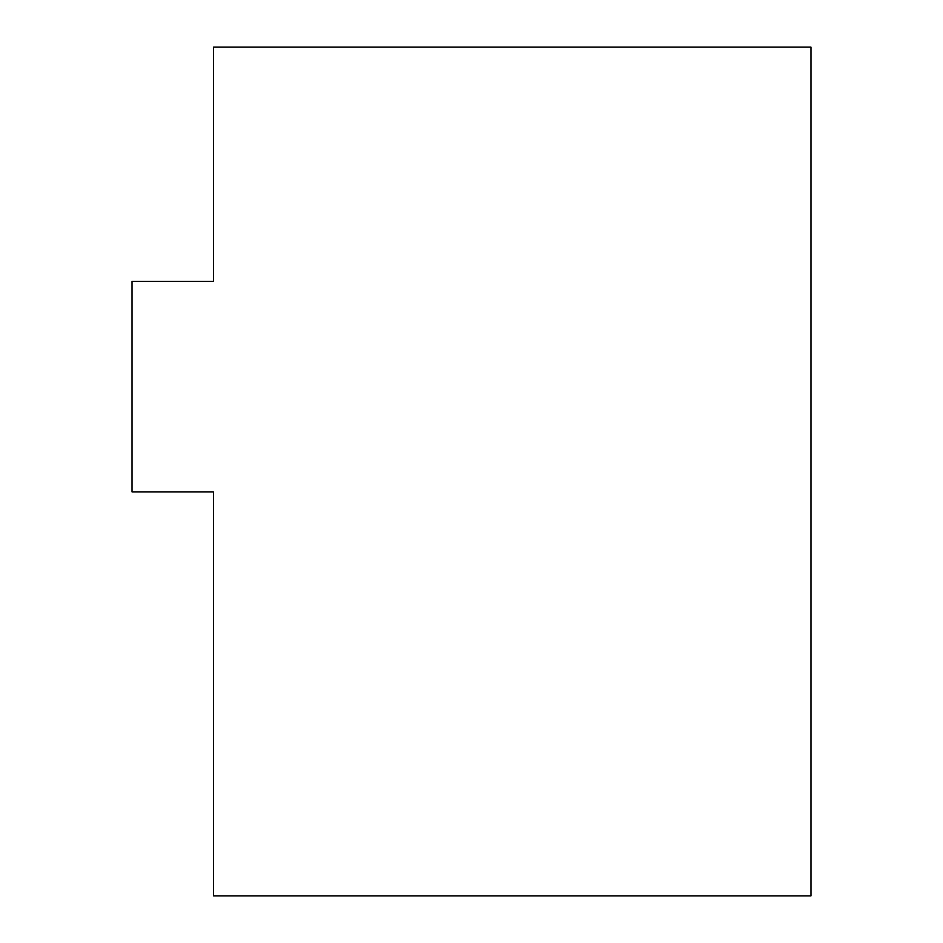 <?xml version="1.0" encoding="UTF-8"?>
<svg xmlns="http://www.w3.org/2000/svg" width="943" height="943" viewBox="0 0 943 943"><rect width="100%" height="100%" fill="white"/><g stroke="black" fill="none" stroke-linecap="round" stroke-linejoin="round"><path stroke-width="1.41" d="M213.495 491.869L132.02 491.869L132.02 281.391L213.495 281.391L213.495 47.15L810.98 47.15L810.98 895.85L213.495 895.85L213.495 491.869"/></g></svg>
